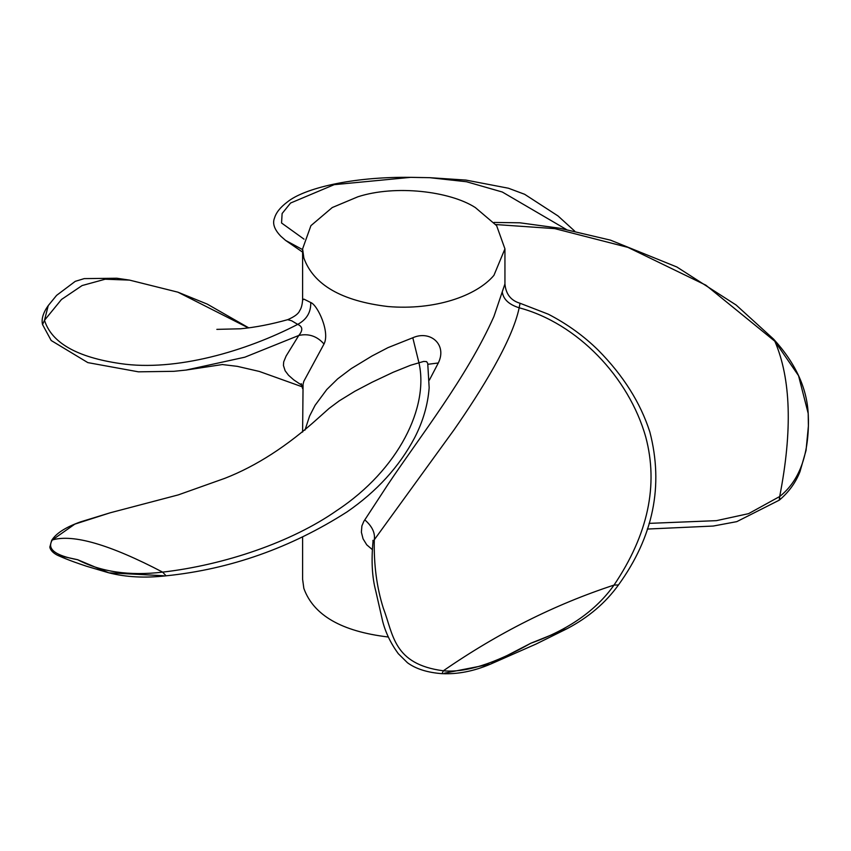<?xml version="1.0" encoding="UTF-8"?>
<svg xmlns="http://www.w3.org/2000/svg" width="851" height="851" viewBox="0 0 851 851"><rect width="100%" height="100%" fill="white"/><g stroke="black" fill="none" stroke-linecap="round" stroke-linejoin="round"><path stroke-width="1.28" d="M302.605 537.47L302.605 579.265L303.85 588.403C313.498 615.209 341.528 631.389 387.95 636.963L388.364 636.995M302.605 432.085L303.073 384.152L303.85 381.237L324.008 344.006C330.284 332.007 317.412 304.786 310.732 302.52L303.85 299.105L302.605 300.158C302.201 305.03 301.233 308.509 299.701 310.604C298.573 313.689 294.563 316.71 287.681 319.678L287.681 319.678C271.086 324.327 255.385 327.358 240.599 328.784L216.845 329.369M475.315 207.548C449.966 191.188 395.375 184.603 357.845 196.804L332.241 207.548L310.923 225.653L302.605 248.854L303.85 257.991C313.498 284.787 341.528 300.967 387.95 306.541C434.531 310.509 476.326 296.159 493.92 275.362L504.941 248.854L496.622 225.653L475.315 207.548M504.941 248.854L504.941 283.936L493.92 316.487C466.795 377.387 420.447 435.84 387.95 484.474L363.76 521.461L361.888 525.961L361.377 532.226L363.058 538.832L366.738 544.821L372.291 549.565M429.393 380.067L438.308 362.983C447.413 344.527 430.234 329.922 412.799 337.762L387.95 347.655L372.036 355.973L351.229 368.621L337.666 378.865L326.795 389.513L315.104 405.289L309.583 416.054L304.988 430.106M504.941 283.936C505.834 294.106 510.866 300.541 520.057 303.264L519.174 307.796C512.259 341.028 480.932 391.173 454.104 429.734L374.302 539.757C375.28 532.854 372.11 526.216 364.781 519.865M444.467 673.173L490.442 664.163L530.833 643.228C494.676 663.716 465.508 672.896 443.339 670.79C393.098 664.205 393.46 634.474 383.386 608.401C376.77 587.552 373.738 564.67 374.302 539.757L373.004 541.693C371.196 560.937 372.11 577.361 375.759 590.977L382.705 621.485C385.652 632.74 390.832 643.462 398.268 653.664L407.48 662.759C415.958 668.95 427.489 672.588 442.063 673.662L443.339 670.79C497.909 633.048 554.799 604.476 614.028 585.084L618.475 584.945C605.604 602.838 588.52 617.39 567.202 628.612L530.833 643.228C568.308 629.91 596.04 610.529 614.028 585.084C648.015 534.588 658.6 485.261 645.771 437.095C628.836 377.004 577.106 323.157 519.174 307.796C509.228 304.647 503.632 299.584 502.398 292.616M427.872 364.292L438.308 362.983M427.617 363.164L426.574 361.611L423.745 361.42L410.565 365.26L393.162 372.27L372.068 382.237L354.835 391.279L339.209 400.874L328.997 408.501L318.125 418.192C287.298 446.041 256.236 466.071 224.972 478.273L178.295 494.888L110.226 512.781L74.845 524.12L52.315 539.96C73.165 533.854 109.939 544.576 162.637 572.127L166.073 575.819C145.106 578.191 126.044 577.201 108.885 572.829L77.632 559.713C101.003 571.925 129.331 576.063 162.637 572.127C224.515 564.979 291.85 542.066 336.836 510.515C399.045 469.433 429.212 406.533 418.883 362.537L412.799 337.762M495.771 224.547L554.831 228.632L627.942 247.386L705.851 285.17L774.846 341.24L798.536 375.674L808.195 413.469L808.45 420.181C808.641 455.753 799.057 481.198 779.686 496.516C792.558 430.478 790.951 378.727 774.846 341.24L773.623 339.155L736.126 305.02L676.875 267.001L610.507 240.152L559.83 228.249L519.897 222.802L494.016 222.441M647.271 529.056L713.234 526.046L736.785 521.642L779.346 500.122C788.792 492.144 795.664 482.666 799.972 471.688L806.046 450.424L808.397 426.053L808.195 413.469C806.801 387.652 795.281 362.888 773.623 339.155M302.116 385.471L293.723 379.854L288.542 375.27L285.138 370.781L283.436 365.462L283.702 361.856L286.117 356.026L298.775 335.464C308.647 333.294 317.051 336.145 324.008 344.006M222.739 364.494L186.029 370.068L244.822 357.197L298.775 335.464C303.094 330.284 302.743 326.593 297.712 324.38L291.627 320.753L287.681 319.678M108.556 572.744L86.483 566.223C66.538 559.618 61.017 556.703 57.645 555.331L57.623 555.32C49.05 550.98 49.815 545.927 49.922 546.831L51.656 540.438C55.943 533.46 65.506 527.29 80.345 521.94L110.226 512.781M51.656 540.438L52.315 539.96C46.645 548.991 55.081 555.575 77.632 559.713L57.645 555.331M163.647 575.744L108.885 572.829M649.079 523.376L716.446 520.652L748.55 513.664L779.686 496.516C799.057 481.198 808.641 455.753 808.45 420.181L808.269 414.65M779.92 498.324C779.133 501.154 779.048 500.558 779.686 496.516M774.846 341.24L798.536 375.674L808.195 413.469M302.605 249.62L285.617 240.429L280.862 236.27C274.352 229.547 272.246 223.451 274.533 217.984C276.128 212.569 280.362 207.272 287.234 202.081C303.935 188.369 351.931 176.572 410.81 177.348L422.862 177.582M304.009 239.142L281.553 222.994L282.117 213.527L290.563 203.038L334.177 184.667L410.81 177.338L429.649 177.678L466.539 181.752L502.303 192.018L566.351 229.472M186.454 370.025L173.934 371.313L138.447 371.834L87.823 362.611L51.188 340.506L42.55 324.582L44.497 320.284L48.241 305.594L56.581 295.382L75.26 281.341L84.217 278.617L116.821 278.234L129.501 280.107L105.184 279.213L82.111 285.553L61.485 299.478L44.497 320.284C51.603 342.825 76.909 357.25 120.406 363.579C175.785 371.813 246.162 351.091 297.712 324.38C306.7 319.529 311.04 312.243 310.732 302.52M248.407 327.912L177.923 292.18L129.522 280.107M302.605 248.854L302.605 300.158M373.004 541.683L372.94 540.342L373.302 540.949M520.057 303.264L548.363 314.221C567.128 323.954 583.722 335.922 598.157 350.101C623.198 375.408 640.431 402.693 649.845 431.946C663.801 485.719 653.345 536.726 618.475 584.945M490.346 664.195C473.762 671.226 457.668 674.386 442.063 673.662M566.915 628.772L536.109 644.026L490.442 664.163M427.745 363.675L429.159 387.716C427.883 404.714 423.043 421.373 414.66 437.691C399.3 466.678 376.78 491.399 347.091 511.866C290.659 547.895 230.323 569.213 166.073 575.819M302.605 252.13L285.702 240.493M574.733 231.153L558.022 215.952L524.641 194.294L508.398 188.22L465.923 180.082L429.659 177.678M248.769 327.869L207.261 304.115L177.923 292.18M302.467 386.907L259.278 371.43L237.269 366.334L222.292 364.547M48.241 305.594L46.401 308.328C42.667 314.466 41.38 319.88 42.55 324.582M302.605 388.609L301.243 383.641"/></g></svg>
